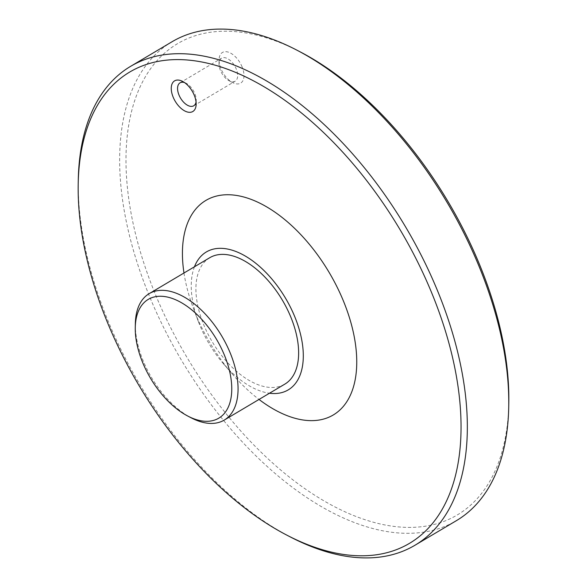 <?xml version="1.0" encoding="UTF-8"?>
<svg xmlns="http://www.w3.org/2000/svg" width="587" height="587" viewBox="0 0 587 587"><rect width="100%" height="100%" fill="white"/><g stroke="black" fill="none" stroke-linecap="round" stroke-linejoin="round"><path stroke-width="0.44" stroke-dasharray="2.94 2.2" d="M135.348 323.635A73.522 40.782 -120.7 0 0 191.274 417.878M209.75 257.708A73.522 40.782 -120.7 0 0 212.201 341.744A73.522 40.782 -120.7 0 0 284.79 384.155M194.458 266.784A80.199 44.495 -120.7 0 0 198.362 321.551A80.199 44.495 -120.7 0 0 223.295 363.573A80.199 44.495 -120.7 0 0 269.499 393.231M183.98 272.999A124.76 69.207 -120.7 0 0 193.505 308.652A124.76 69.207 -120.7 0 0 232.298 374.014A124.76 69.207 -120.7 0 0 259.021 399.446M78.276 179.871A278.48 154.484 -120.7 0 0 290.125 536.848M172.101 41.714A278.48 154.484 -120.7 0 0 181.368 360.044A278.48 154.484 -120.7 0 0 456.341 520.691M300.346 51.957A274.026 152.011 -120.7 0 0 126.242 171.653A274.026 152.011 -120.7 0 0 320.311 498.693A274.026 152.011 -120.7 0 0 508.797 403.218M242.123 66.969A17.823 9.884 -120.7 0 0 228.262 52.118A17.823 9.884 -120.7 0 0 219.083 59.749A17.823 9.884 -120.7 0 0 232.643 82.598A17.823 9.884 -120.7 0 0 242.123 66.969M220.396 70.337A13.369 7.418 59.3 0 1 219.002 63.66A13.369 7.418 59.3 0 1 221.519 58.208A13.369 7.418 59.3 0 1 236.29 69.068A13.369 7.418 59.3 0 1 235.167 81.197A13.369 7.418 59.3 0 1 229.172 80.793A13.369 7.418 59.3 0 1 220.396 70.337M196.058 102.065A13.369 7.418 -120.7 0 0 196.234 100.34A13.369 7.418 -120.7 0 0 186.064 83.207A13.369 7.418 -120.7 0 0 184.472 82.54M223.295 363.573L232.298 374.014M198.362 321.551L193.505 308.652M193.717 105.792L235.167 81.197M180.077 82.804L221.519 58.208M229.172 80.793L232.643 82.598M219.002 63.66L219.083 59.749M186.064 83.207L182.601 81.402M196.234 100.34L196.153 104.251"/><path stroke-width="0.88" d="M224.557 355.502A69.061 38.309 -120.7 0 0 170.839 297.969A69.061 38.309 -120.7 0 0 135.274 327.546A69.061 38.309 -120.7 0 0 187.811 416.073A69.061 38.309 -120.7 0 0 224.557 355.502M187.811 416.073L191.274 417.878A73.522 40.782 -120.7 0 0 224.219 420.101A73.522 40.782 -120.7 0 0 230.39 353.403A73.522 40.782 -120.7 0 0 149.179 293.654A73.522 40.782 -120.7 0 0 135.348 323.635L135.274 327.546M224.219 420.101L284.79 384.155A73.522 40.782 -120.7 0 0 290.969 317.457A73.522 40.782 -120.7 0 0 209.75 257.708L149.179 293.654M269.499 393.231A80.199 44.495 -120.7 0 0 294.938 317.141A80.199 44.495 -120.7 0 0 241.323 253.9A80.199 44.495 -120.7 0 0 194.458 266.784M259.021 399.446A124.76 69.207 -120.7 0 0 342.991 406.806A124.76 69.207 -120.7 0 0 343.74 301.784A124.76 69.207 -120.7 0 0 237.977 195.691A124.76 69.207 -120.7 0 0 183.98 272.999M173.114 97.031A17.823 9.884 59.3 0 1 182.601 81.402A17.823 9.884 59.3 0 1 196.153 104.251A17.823 9.884 59.3 0 1 186.974 111.882A17.823 9.884 59.3 0 1 173.114 97.031M432.458 294.725A274.026 152.011 -120.7 0 0 219.318 66.434A274.026 152.011 -120.7 0 0 78.203 183.782A274.026 152.011 -120.7 0 0 286.654 535.043A274.026 152.011 -120.7 0 0 432.458 294.725M286.654 535.043L290.125 536.848A278.48 154.484 -120.7 0 0 414.899 545.286A278.48 154.484 -120.7 0 0 438.291 292.62A278.48 154.484 -120.7 0 0 130.659 66.309A278.48 154.484 -120.7 0 0 78.276 179.871L78.203 183.782M414.899 545.286L456.341 520.691A278.48 154.484 -120.7 0 0 508.724 407.129A278.48 154.484 -120.7 0 0 479.733 268.024A278.48 154.484 -120.7 0 0 296.875 50.152A278.48 154.484 -120.7 0 0 172.101 41.714L130.659 66.309M508.724 407.129L508.797 403.218A274.026 152.011 -120.7 0 0 480.276 266.344A274.026 152.011 -120.7 0 0 300.346 51.957L296.875 50.152M184.472 82.54A13.369 7.418 -120.7 0 0 180.077 82.804A13.369 7.418 -120.7 0 0 178.954 94.933A13.369 7.418 -120.7 0 0 193.717 105.792A13.369 7.418 -120.7 0 0 196.058 102.065"/></g></svg>
